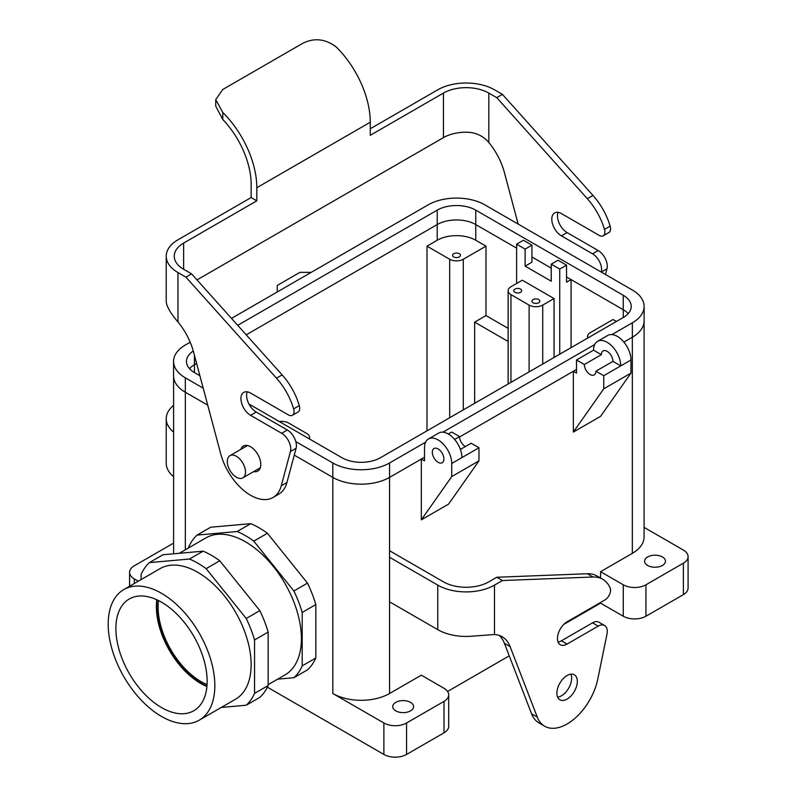 <?xml version="1.0" encoding="UTF-8"?>
<svg xmlns="http://www.w3.org/2000/svg" width="797" height="797" viewBox="0 0 797 797"><rect width="100%" height="100%" fill="white"/><g stroke="black" fill="none" stroke-linecap="round" stroke-linejoin="round"><path stroke-width="1.2" d="M161.522 602.193A64.527 37.25 60 0 1 203.474 658.402A64.527 37.25 60 0 1 194.488 710.336A64.527 37.25 60 0 1 161.522 707.557A64.527 37.25 60 0 1 119.171 650.053A64.527 37.25 60 0 1 129.981 598.597A64.527 37.25 60 0 1 161.522 602.193A64.527 37.25 60 0 1 203.474 658.402A64.527 37.25 60 0 1 194.488 710.336A64.527 37.25 60 0 1 161.522 707.557A64.527 37.25 60 0 1 119.171 650.053A64.527 37.25 60 0 1 129.981 598.597A64.527 37.25 60 0 1 161.522 602.193M200.764 683.487A62.794 36.254 -120 0 0 206.901 686.536A62.794 36.254 -120 0 1 200.764 683.487A62.794 36.254 -120 0 1 156.79 599.742A62.794 36.254 -120 0 0 200.764 683.487M207.051 684.633A60.971 35.198 60 0 1 158.513 600.569A60.971 35.198 60 0 0 207.051 684.633M201.223 683.218A62.794 36.254 -120 0 0 206.941 686.097A62.794 36.254 -120 0 1 201.223 683.218A62.794 36.254 -120 0 1 157.198 599.932A62.794 36.254 -120 0 0 201.223 683.218M285.017 674.91A79.102 45.668 -120 0 0 297.142 611.528A79.102 45.668 -120 0 0 245.476 541.821A79.102 45.668 -120 0 0 205.925 537.905L179.265 553.297L205.925 537.905A79.102 45.668 -120 0 1 245.476 541.821A79.102 45.668 -120 0 1 297.142 611.528A79.102 45.668 -120 0 1 285.017 674.91L268.161 684.643L285.017 674.91M115.346 597.431A75.406 43.536 60 0 1 123.814 589.571A75.406 43.536 60 0 1 199.22 633.107A75.406 43.536 60 0 1 199.22 720.179A75.406 43.536 60 0 1 129.054 684.982A75.406 43.536 60 0 1 115.346 597.431A75.406 43.536 60 0 1 123.814 589.571A75.406 43.536 60 0 1 199.22 633.107A75.406 43.536 60 0 1 199.22 720.179A75.406 43.536 60 0 1 129.054 684.982A75.406 43.536 60 0 1 115.346 597.431M683.388 550.079L644.086 527.385L683.388 550.079A16.04 9.265 0 0 1 688.09 556.625A16.04 9.265 0 0 0 683.388 550.079M163.036 554.742L203.115 551.165A86.644 50.022 60 0 1 219.763 560.779L259.842 610.632A86.644 50.022 60 0 1 268.161 632.091L268.161 685.53A86.644 50.022 60 0 1 259.842 697.365L246.223 705.225L221.267 707.457L246.223 705.225A86.644 50.022 60 0 0 254.552 693.38A86.644 50.022 60 0 1 246.223 705.225L259.842 697.365A86.644 50.022 60 0 0 268.161 685.53L254.552 693.38L254.552 639.951L254.552 693.38L268.161 685.53L268.161 632.091L254.552 639.951A86.644 50.022 60 0 0 246.223 618.492A86.644 50.022 60 0 1 254.552 639.951L268.161 632.091A86.644 50.022 60 0 0 259.842 610.632L246.223 618.492L206.144 568.64L246.223 618.492L259.842 610.632L219.763 560.779L206.144 568.64A86.644 50.022 60 0 0 189.497 559.026A86.644 50.022 60 0 1 206.144 568.64L219.763 560.779A86.644 50.022 60 0 0 203.115 551.165L189.497 559.026L149.418 562.602L189.497 559.026L203.115 551.165L163.036 554.742L149.418 562.602A86.644 50.022 60 0 0 141.099 574.448A86.644 50.022 60 0 1 149.418 562.602L163.036 554.742M141.099 579.588L141.099 574.448L141.099 579.588M160.117 568.61A75.406 43.536 60 0 1 235.523 612.146A75.406 43.536 60 0 1 235.523 699.218L199.22 720.179L235.523 699.218A75.406 43.536 60 0 0 235.523 612.146A75.406 43.536 60 0 0 160.117 568.61L123.814 589.571L160.117 568.61M293.874 590.985L253.795 541.123A86.644 50.022 -120 0 0 237.147 531.519L197.068 535.096A86.644 50.022 -120 0 0 188.75 546.941L188.75 547.818L188.75 546.941A86.644 50.022 -120 0 1 197.068 535.096L210.687 527.235L250.766 523.659L210.687 527.235L197.068 535.096L237.147 531.519L250.766 523.659A86.644 50.022 -120 0 1 267.413 533.263A86.644 50.022 -120 0 0 250.766 523.659L237.147 531.519A86.644 50.022 -120 0 1 253.795 541.123L267.413 533.263L307.493 583.125L267.413 533.263L253.795 541.123L293.874 590.985L307.493 583.125A86.644 50.022 -120 0 1 315.811 604.574A86.644 50.022 -120 0 0 307.493 583.125L293.874 590.985A86.644 50.022 -120 0 1 302.202 612.435L315.811 604.574L315.811 658.013L315.811 604.574L302.202 612.435A86.644 50.022 -120 0 0 293.874 590.985M277.645 679.164L293.874 677.719A86.644 50.022 -120 0 0 302.202 665.874L302.202 612.435L302.202 665.874L315.811 658.013A86.644 50.022 -120 0 1 307.493 669.859A86.644 50.022 -120 0 0 315.811 658.013L302.202 665.874A86.644 50.022 -120 0 1 293.874 677.719L307.493 669.859L293.874 677.719L277.645 679.164M531.938 262.203L531.938 245.167L523.43 240.256L516.615 244.191L523.43 240.256L531.938 245.167L525.123 249.102L516.615 244.191L516.615 283.493L516.615 244.191L525.123 249.102L531.938 245.167L531.938 262.203L525.123 266.128L525.123 249.102L525.123 266.128L531.938 262.203M551.225 281.192L551.225 264.166L558.03 260.24L551.225 264.166L559.733 269.077L559.733 354.207L559.733 269.077L551.225 264.166L551.225 281.192L525.123 266.128L551.225 281.192M571.07 347.651L571.07 279.588L571.07 347.651M571.051 279.568L566.537 282.178L566.537 265.152L559.733 269.077L566.537 265.152L558.03 260.24L566.537 265.152L566.537 282.178L571.051 279.568L566.537 276.967L623.244 309.704L571.051 279.568M551.225 268.121L531.938 256.983L551.225 268.121M236.4 477.234A12.832 7.412 60 0 1 228.012 465.926A12.832 7.412 60 0 1 229.974 455.645A12.832 7.412 60 0 1 242.816 463.057A12.832 7.412 60 0 1 242.816 477.871A12.832 7.412 60 0 1 236.4 477.234A12.832 7.412 60 0 1 228.012 465.926A12.832 7.412 60 0 1 229.974 455.645A12.832 7.412 60 0 1 242.816 463.057A12.832 7.412 60 0 1 242.816 477.871A12.832 7.412 60 0 1 236.4 477.234M584.35 364.508L576.52 359.995L593.536 350.172A19.258 11.118 -120 0 1 597.531 341.355A19.258 11.118 -120 0 0 593.536 350.172L601.366 354.685L593.536 350.172L576.52 359.995L576.52 373.096L576.52 359.995L584.35 364.508L601.366 354.685A8.179 4.722 -120 0 1 603.06 350.939A8.179 4.722 -120 0 0 601.366 354.685L584.35 364.508A8.179 4.722 60 0 0 587.917 372.747A8.179 4.722 60 0 0 594.223 374.939A8.179 4.722 60 0 1 587.917 372.747A8.179 4.722 60 0 1 584.35 364.508M573.372 371.272L576.52 373.096L573.372 371.272L576.52 369.449L459.56 436.975L573.372 371.272M573.342 432.064L573.342 371.282L573.342 432.064L600.569 416.353L630.975 373.096L600.569 416.353L573.342 432.064L603.747 388.816L630.975 373.096L630.975 359.995L630.975 373.096L603.747 388.816L573.342 432.064M603.747 375.716L603.747 388.816L603.747 375.716L595.917 371.193A8.179 4.722 60 0 1 594.223 374.939A8.179 4.722 60 0 0 595.917 371.193L612.943 361.37A8.179 4.722 -120 0 0 609.366 353.131A8.179 4.722 -120 0 0 603.06 350.939A8.179 4.722 -120 0 1 609.366 353.131A8.179 4.722 -120 0 1 612.943 361.37L620.763 365.883A19.258 11.118 -120 0 0 612.365 346.516A19.258 11.118 -120 0 0 597.531 341.355A19.258 11.118 -120 0 1 612.365 346.516A19.258 11.118 -120 0 1 620.763 365.883L612.943 361.37L595.917 371.193L603.747 375.716L630.975 359.995A19.258 11.118 60 0 0 622.577 340.618A19.258 11.118 60 0 0 607.732 335.457A19.258 11.118 60 0 1 622.577 340.618A19.258 11.118 60 0 1 630.975 359.995L603.747 375.716M448.552 504.122L421.324 519.833L421.324 459.052L421.324 519.833L451.73 476.586L421.324 519.833L448.552 504.122L478.957 460.865L451.73 476.586L451.73 463.485L451.73 476.586L478.957 460.865L448.552 504.122M389.554 693.52L421.324 675.179L444.009 688.279A16.04 9.265 180 0 1 448.711 694.835A16.04 9.265 180 0 1 444.009 701.38L406.57 722.999A16.04 9.265 180 0 1 383.885 722.999L332.827 693.52A40.109 23.153 180 0 0 389.554 693.52L421.324 675.179L444.009 688.279A16.04 9.265 180 0 1 448.711 694.835A16.04 9.265 180 0 1 444.009 701.38L406.57 722.999A16.04 9.265 180 0 1 383.885 722.999L332.827 693.52A40.109 23.153 180 0 0 389.554 693.52L389.554 477.393L389.554 693.52M600.569 603.13L563.848 624.34L600.569 603.13L600.569 602.472L600.569 603.13L623.264 616.23A16.04 9.265 0 0 0 645.949 616.23L683.388 594.622A16.04 9.265 0 0 0 688.09 588.066L688.09 556.625A16.04 9.265 0 0 1 683.388 563.18A16.04 9.265 0 0 0 688.09 556.625L688.09 588.066A16.04 9.265 0 0 1 683.388 594.622L645.949 616.23L645.949 584.789L683.388 563.18L683.388 594.622L683.388 563.18L645.949 584.789A16.04 9.265 0 0 1 623.264 584.789L600.569 571.688L600.569 578.034L600.569 571.688L632.34 553.347A40.109 23.153 0 0 0 644.086 536.979A40.109 23.153 0 0 1 632.34 553.347L600.569 571.688L623.264 584.789A16.04 9.265 0 0 0 645.949 584.789L645.949 616.23A16.04 9.265 0 0 1 623.264 616.23L600.569 603.13M509.253 655.851L447.605 691.447L509.253 655.851M421.344 459.042L424.502 457.219L421.344 459.042L424.502 460.865L424.502 447.765A19.258 11.118 60 0 1 428.487 438.948A19.258 11.118 60 0 1 443.321 444.108A19.258 11.118 60 0 1 451.73 463.485A19.258 11.118 60 0 0 443.321 444.108A19.258 11.118 60 0 0 428.487 438.948L438.699 433.05A19.258 11.118 -120 0 1 453.533 438.211A19.258 11.118 -120 0 1 461.931 457.588A19.258 11.118 -120 0 0 453.533 438.211A19.258 11.118 -120 0 0 438.699 433.05L428.487 438.948A19.258 11.118 60 0 0 424.502 447.765L424.502 460.865L421.344 459.042L389.574 477.383L421.344 459.042M459.55 436.557L451.73 432.044L448.322 434.006L451.73 432.044L459.55 436.557L454.609 439.416L459.55 436.557A8.179 4.722 60 0 0 465.338 446.579A8.179 4.722 60 0 1 459.55 436.557M478.957 447.765L471.127 443.242L460.397 449.438L471.127 443.242L478.957 447.765L478.957 460.865L478.957 447.765L451.73 463.485L478.957 447.765M277.236 291.981L277.236 285.456L299.931 272.355L311.228 272.355L299.931 272.355L277.236 285.456L277.236 291.981M438.111 462.3A8.179 4.722 60 0 1 432.323 452.278A8.179 4.722 60 0 1 434.016 448.532A8.179 4.722 60 0 1 442.205 453.264A8.179 4.722 60 0 1 442.205 462.708A8.179 4.722 60 0 1 438.111 462.3A8.179 4.722 60 0 1 432.323 452.278A8.179 4.722 60 0 1 434.016 448.532A8.179 4.722 60 0 1 442.205 453.264A8.179 4.722 60 0 1 442.205 462.708A8.179 4.722 60 0 1 438.111 462.3M171.734 544.182L134.294 565.8A16.04 9.265 0 0 0 129.592 572.346A16.04 9.265 0 0 0 134.294 578.901L138.299 581.212L134.294 578.901L134.294 583.524L134.294 578.901A16.04 9.265 0 0 1 129.592 572.346A16.04 9.265 0 0 1 134.294 565.8L171.734 544.182A16.04 9.265 0 0 1 173.597 543.255A16.04 9.265 0 0 0 171.734 544.182M395.79 710.874A10.431 6.017 180 0 1 392.742 706.62A10.431 6.017 180 0 1 399.177 701.061A10.431 6.017 180 0 1 410.545 702.366A10.431 6.017 180 0 1 413.593 706.62A10.431 6.017 180 0 1 407.157 712.179A10.431 6.017 180 0 1 395.79 710.874A10.431 6.017 180 0 1 392.742 706.62A10.431 6.017 180 0 1 399.177 701.061A10.431 6.017 180 0 1 410.545 702.366A10.431 6.017 180 0 1 413.593 706.62A10.431 6.017 180 0 1 407.157 712.179A10.431 6.017 180 0 1 395.79 710.874M448.711 726.276A16.04 9.265 180 0 1 444.009 732.822L406.57 754.44A16.04 9.265 180 0 1 383.885 754.44L267.384 687.173L383.885 754.44A16.04 9.265 180 0 0 406.57 754.44L444.009 732.822L444.009 701.38L444.009 732.822A16.04 9.265 180 0 0 448.711 726.276L448.711 694.835L448.711 726.276M662.407 556.954A10.431 6.017 0 0 0 651.039 555.648A10.431 6.017 0 0 0 644.604 561.208A10.431 6.017 0 0 0 647.652 565.471A10.431 6.017 0 0 0 659.019 566.777A10.431 6.017 0 0 0 665.455 561.208A10.431 6.017 0 0 0 662.407 556.954A10.431 6.017 0 0 0 651.039 555.648A10.431 6.017 0 0 0 644.604 561.208A10.431 6.017 0 0 0 647.652 565.471A10.431 6.017 0 0 0 659.019 566.777A10.431 6.017 0 0 0 665.455 561.208A10.431 6.017 0 0 0 662.407 556.954M428.109 204.879L231.489 318.392L428.109 204.879A40.139 23.173 0 0 1 484.875 204.879A40.139 23.173 0 0 0 428.109 204.879M190.204 342.222L185.322 345.041A40.139 23.173 0 0 0 173.567 361.43A40.139 23.173 0 0 0 185.322 377.818L203.195 388.139L185.322 377.818A40.139 23.173 0 0 1 173.567 361.43L173.567 375.845A40.139 23.173 0 0 0 185.322 392.234L207.738 405.175L185.322 392.234L185.322 377.818L185.322 392.234A40.139 23.173 0 0 1 173.567 375.845L173.567 361.43A40.139 23.173 0 0 1 185.322 345.041L190.204 342.222M295.807 441.608L332.807 462.967A40.139 23.173 0 0 0 389.574 462.967L425.618 442.166L389.574 462.967A40.139 23.173 0 0 1 332.807 462.967L295.807 441.608M442.913 432.173L594.662 344.573L442.913 432.173M611.957 334.581L632.36 322.805A40.139 23.173 0 0 0 644.115 306.417A40.139 23.173 0 0 0 632.36 290.028L484.875 204.879L632.36 290.028A40.139 23.173 0 0 1 644.115 306.417L644.115 320.822A40.139 23.173 0 0 1 632.36 337.211A40.139 23.173 0 0 0 644.115 320.822L644.115 306.417A40.139 23.173 0 0 1 632.36 322.805L611.957 334.581M193.292 351.019A27.247 15.731 0 0 0 186.458 361.43A27.247 15.731 0 0 0 194.438 372.558L199.878 375.696L194.438 372.558L194.418 364.737A27.247 15.731 0 0 0 189.487 368.642A27.247 15.731 0 0 1 194.438 364.717L196.62 363.462L194.438 364.717L194.438 355.313L194.418 372.538A27.247 15.731 0 0 1 186.458 361.43A27.247 15.731 0 0 1 193.292 351.019M437.224 210.139L237.715 325.325L437.224 210.139L437.224 224.555L246.223 334.83L437.224 224.555A27.247 15.731 0 0 1 475.749 224.555A27.247 15.731 0 0 0 437.224 224.555L437.204 240.256A27.277 15.751 180 0 1 475.779 240.256L485.991 246.153L463.296 259.254A9.624 5.559 180 0 1 449.687 259.254L426.993 246.153L437.204 240.256A27.277 15.751 180 0 1 475.779 240.256L485.991 246.153L463.296 259.254A9.624 5.559 180 0 1 449.687 259.254L426.993 246.153L437.204 240.256L437.224 210.139A27.247 15.731 0 0 1 475.749 210.139A27.247 15.731 0 0 0 437.224 210.139M623.244 295.288L475.749 210.139L475.749 224.555L516.615 248.146L475.749 224.555L475.779 240.256L475.749 210.139L623.244 295.288L623.244 309.704A27.247 15.731 0 0 1 628.195 313.62A27.247 15.731 0 0 0 623.244 309.704L623.244 295.288A27.247 15.731 0 0 1 631.224 306.417A27.247 15.731 0 0 0 623.244 295.288M623.244 317.535A27.247 15.731 0 0 0 631.224 306.417A27.247 15.731 0 0 1 623.244 317.535L380.458 457.707L623.244 317.535M341.933 457.707A27.247 15.731 0 0 0 380.458 457.707A27.247 15.731 0 0 1 341.933 457.707L248.973 404.039L341.933 457.707M306.735 433.488A9.624 5.559 180 0 1 309.555 437.414A9.624 5.559 180 0 1 309.236 438.828A9.624 5.559 180 0 0 309.555 437.414L309.555 439.017L309.555 437.414A9.624 5.559 180 0 0 306.735 433.488L288.584 423.008A9.624 5.559 0 0 0 279.319 421.563A9.624 5.559 0 0 1 288.584 423.008L306.735 433.488M520.541 292.3A3.945 2.281 0 0 0 521.696 290.696A3.945 2.281 0 0 0 517.751 288.414A3.945 2.281 0 0 0 513.806 290.696A3.945 2.281 0 0 0 516.247 292.798A3.945 2.281 0 0 0 520.541 292.3A3.945 2.281 0 0 0 521.696 290.696A3.945 2.281 0 0 0 517.751 288.414A3.945 2.281 0 0 0 513.806 290.696A3.945 2.281 0 0 0 516.247 292.798A3.945 2.281 0 0 0 520.541 292.3M459.281 256.933A3.945 2.281 0 0 0 460.437 255.319A3.945 2.281 0 0 0 456.492 253.047A3.945 2.281 0 0 0 452.547 255.319A3.945 2.281 0 0 0 454.977 257.431A3.945 2.281 0 0 0 459.281 256.933A3.945 2.281 0 0 0 460.437 255.319A3.945 2.281 0 0 0 456.492 253.047A3.945 2.281 0 0 0 452.547 255.319A3.945 2.281 0 0 0 454.977 257.431A3.945 2.281 0 0 0 459.281 256.933M485.991 315.582L508.127 328.364L485.991 315.582L485.991 246.153L485.991 315.582L474.643 322.137L485.991 315.582M508.127 341.465L474.643 322.137L474.643 403.332L474.643 322.137L508.127 341.465M426.993 430.838L426.993 246.153L426.993 430.838M510.947 294.621A9.624 5.559 180 0 1 508.127 290.696A9.624 5.559 180 0 1 510.947 286.761L522.294 280.215L554.054 298.556L522.294 280.215L510.947 286.761A9.624 5.559 180 0 0 508.127 290.696L508.127 383.995L508.127 290.696A9.624 5.559 180 0 0 510.947 294.621L529.098 305.102A9.624 5.559 0 0 0 542.717 305.102L554.054 298.556L554.054 357.474L554.054 298.556L542.717 305.102A9.624 5.559 0 0 1 529.098 305.102L510.947 294.621L510.947 382.371L510.947 294.621M533.113 299.562A3.945 2.281 180 0 1 537.417 299.064A3.945 2.281 180 0 1 539.848 301.176A3.945 2.281 180 0 1 535.903 303.448A3.945 2.281 180 0 1 531.958 301.176A3.945 2.281 180 0 1 533.113 299.562A3.945 2.281 180 0 1 537.417 299.064A3.945 2.281 180 0 1 539.848 301.176A3.945 2.281 180 0 1 535.903 303.448A3.945 2.281 180 0 1 531.958 301.176A3.945 2.281 180 0 1 533.113 299.562M616.43 321.47L613.052 319.517L590.358 332.618A9.624 5.559 0 0 0 587.538 336.543A9.624 5.559 0 0 0 587.857 337.958A9.624 5.559 0 0 1 587.538 336.543L587.538 338.147L587.538 336.543A9.624 5.559 0 0 1 590.358 332.618L613.052 319.517L616.43 321.47M623.892 342.102L632.36 337.211L632.36 322.805L632.36 337.211L623.892 342.102M294.272 455.127L332.807 477.383A40.139 23.173 0 0 0 389.574 477.383L389.574 462.967L389.574 477.383A40.139 23.173 0 0 1 332.807 477.383L332.807 462.967L332.807 477.383L294.272 455.127M518.16 224.096L504.391 172.471A48.129 27.785 60 0 0 488.82 142.494C482.803 135.49 474.992 132.063 465.388 132.192A32.089 18.53 0 0 0 443.441 137.622L443.441 93.08A32.089 18.53 180 0 1 488.82 93.08L496.77 97.662L587.329 198.712A48.129 27.785 60 0 1 604.475 229.436A8.02 4.633 60 0 1 603.229 235.812A8.02 4.633 60 0 1 599.214 235.414L561.437 213.596A13.639 7.87 60 0 0 554.612 212.929A13.639 7.87 60 0 0 552.52 223.847A13.639 7.87 60 0 0 561.437 235.872L592.52 253.815A12.832 7.412 60 0 1 601.287 272.076L606.965 268.798L605.441 274.477M370.266 128.775L437.772 89.802A40.109 23.153 180 0 1 494.499 89.802L502.439 94.385L592.998 195.434A48.129 27.785 60 0 1 610.143 226.159A8.02 4.633 60 0 1 608.898 232.535L603.229 235.812M443.441 137.622L196.998 279.906M443.441 93.08L370.266 135.321L370.266 122.23A72.198 41.683 -120 0 0 336.234 46.993C325.196 38.664 313.849 37.539 302.202 43.626L222.781 89.473L215.738 99.585L215.738 106.17L222.781 119.5A64.178 37.051 60 0 1 251.145 184.446L251.145 197.546L256.813 200.824L256.813 187.723A72.198 41.683 -120 0 0 222.781 112.497L215.738 99.585M183.639 243.075A32.089 18.53 0 0 0 174.244 256.176A32.089 18.53 0 0 0 183.639 269.276L183.639 243.075L256.813 200.824M251.145 197.546L177.97 239.797A40.109 23.153 0 0 0 166.224 256.176L166.224 300.718A40.109 23.153 180 0 0 166.792 304.593C168.516 309.555 172.242 315.343 177.97 321.958A48.129 27.785 60 0 1 193.541 351.935L220.729 453.882A44.921 25.932 60 0 0 273.042 497.477A44.921 25.932 60 0 0 281.261 485.781L286.93 482.504A44.921 25.932 60 0 1 278.711 494.2L273.042 497.477M246.522 446.091A14.436 8.339 60 0 1 246.771 445.433M260.051 468.437A14.436 8.339 60 0 1 259.364 468.317M240.853 449.369A14.436 8.339 60 0 1 243.354 446.061A14.436 8.339 60 0 1 257.8 454.4A14.436 8.339 60 0 1 257.8 471.077A14.436 8.339 60 0 1 253.685 471.595M166.224 256.176A40.109 23.153 0 0 0 177.97 272.544L185.91 277.137L191.579 273.859L282.148 374.909A48.129 27.785 60 0 1 299.293 405.623A8.02 4.633 60 0 1 298.048 412.009L292.369 415.277A8.02 4.633 60 0 1 288.365 414.888L250.577 393.07A13.639 7.87 60 0 0 243.762 392.393A13.639 7.87 60 0 0 241.67 403.322A13.639 7.87 60 0 0 250.577 415.337L256.245 412.069A13.639 7.87 60 0 1 247.209 391.825M185.91 277.137L276.469 378.177A48.129 27.785 60 0 1 293.615 408.901A8.02 4.633 60 0 1 292.369 415.277M250.577 415.337L281.67 433.289A12.832 7.412 60 0 1 290.437 451.54L281.261 485.781M281.67 433.289L287.338 430.011A12.832 7.412 60 0 1 296.105 448.273L286.93 482.504M606.965 268.798A12.832 7.412 60 0 0 598.198 250.547L567.105 232.594A13.639 7.87 60 0 1 558.069 212.361M502.439 94.385L496.77 97.662M287.338 430.011L256.245 412.069M183.639 269.276L191.579 273.859M173.597 432.133A40.109 23.153 180 0 1 166.224 418.744L166.224 463.286A40.109 23.153 0 0 0 173.597 476.666M166.224 418.744A40.109 23.153 180 0 1 173.597 405.364M502.439 580.535L592.998 577.008A48.129 27.785 -60 0 1 602.681 579.25A48.129 27.785 -60 0 1 610.143 587.937A8.02 4.633 -60 0 1 604.893 599.982L567.105 621.799A13.639 7.87 -60 0 0 558.199 633.814A13.639 7.87 -60 0 0 560.281 644.743A13.639 7.87 -60 0 0 567.105 644.066L598.198 626.123A12.832 7.412 -60 0 1 604.614 625.486A12.832 7.412 -60 0 1 606.965 634.253L597.79 679.074A44.921 25.932 -60 0 1 544.64 726.206A44.921 25.932 -60 0 1 537.258 717.081L510.07 646.526A48.129 27.785 -60 0 0 502.15 636.753A48.129 27.785 -60 0 0 494.499 634.532L472.86 636.116A40.109 23.153 180 0 1 437.772 629.66L437.772 585.118A40.109 23.153 0 0 0 494.499 585.118L502.439 580.535L496.77 577.257L488.82 581.84A32.089 18.53 0 0 1 443.441 581.84L389.554 550.727M499.151 635.398A48.129 27.785 -60 0 1 504.391 643.249L531.579 713.803A44.921 25.932 -60 0 0 538.971 722.929L544.64 726.206M570.911 674.162A14.436 8.339 -60 0 1 561.437 695.811A14.436 8.339 -60 0 1 557.631 697.166M567.105 699.089A14.436 8.339 -60 0 1 559.883 699.806A14.436 8.339 -60 0 1 559.883 683.129A14.436 8.339 -60 0 1 574.328 674.79A14.436 8.339 -60 0 1 576.54 686.366A14.436 8.339 -60 0 1 567.105 699.089M496.77 577.257L587.329 573.73A48.129 27.785 -60 0 1 597.003 575.972L602.681 579.25M598.198 626.123L592.52 622.846A12.832 7.412 -60 0 1 598.936 622.208L604.614 625.486M389.554 601.825L437.772 629.66M437.772 585.118L389.554 557.282M592.52 622.846L561.437 640.798A13.639 7.87 -60 0 1 558.069 642.033M632.34 337.221L632.34 553.347L632.34 337.221M185.342 392.244L185.342 549.791L185.342 392.244M332.827 477.393L332.827 693.52L332.827 477.393M383.885 722.999L383.885 754.44L383.885 722.999M406.57 722.999L406.57 754.44L406.57 722.999M623.264 616.23L623.264 584.789L623.264 616.23M463.296 409.877L463.296 259.254L463.296 409.877M449.687 417.738L449.687 259.254L449.687 417.738M623.264 317.525L623.264 309.714L623.264 317.525M529.098 371.89L529.098 305.102L529.098 371.89M542.717 364.03L542.717 305.102L542.717 364.03M488.82 142.494L488.82 93.08M370.266 122.23L256.813 187.723M222.781 112.497L222.781 119.5M276.469 378.177L282.148 374.909M293.615 408.901L299.293 405.623M290.437 451.54L296.105 448.273M177.97 321.958L177.97 272.544M610.143 226.159L604.475 229.436M598.198 250.547L592.52 253.815M567.105 232.594L561.437 235.872M592.998 195.434L587.329 198.712M510.07 646.526L504.391 643.249M592.998 577.008L587.329 573.73M494.499 634.532L494.499 585.118M567.105 644.066L561.437 640.798M537.258 717.081L531.579 713.803M247.469 445.543L229.974 455.645L247.469 445.543M260.3 467.779L242.816 477.871L260.3 467.779M644.086 321.749L644.086 536.979L644.086 321.749M173.597 376.772L173.597 553.805L173.597 376.772M129.592 586.233L129.592 572.346L129.592 586.233M607.732 335.457L597.531 341.355L607.732 335.457"/></g></svg>
